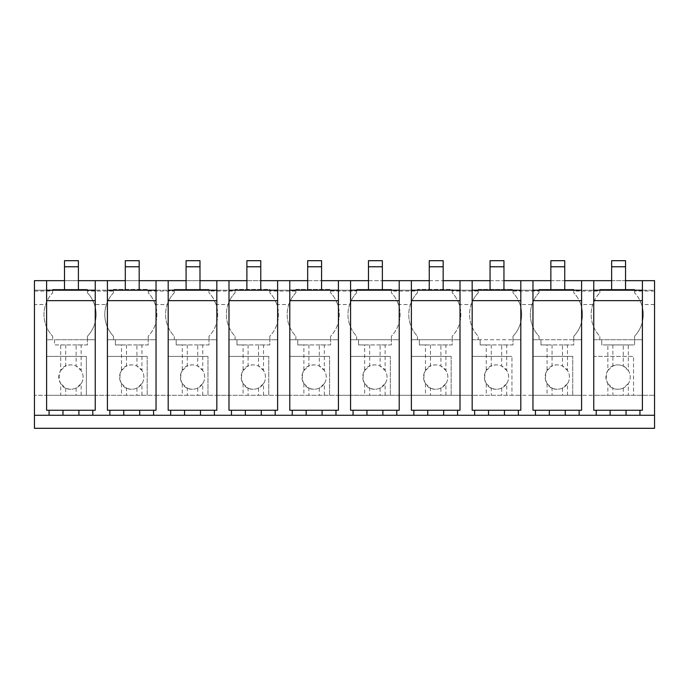 <?xml version="1.0" encoding="UTF-8"?>
<svg xmlns="http://www.w3.org/2000/svg" width="689" height="689" viewBox="0 0 689 689"><rect width="100%" height="100%" fill="white"/><g stroke="black" fill="none" stroke-linecap="round" stroke-linejoin="round"><path stroke-width="0.52" stroke-dasharray="3.44 2.58" d="M46.611 280.664L46.611 290.215L34.45 290.215L46.611 290.215L46.611 280.664L46.611 290.215L642.389 290.215L642.389 280.664L654.55 280.664L34.45 280.664L46.611 280.664L34.45 280.664L34.45 428.308L654.55 428.308L654.55 304.547L641.631 304.547A31.479 31.479 0 0 1 634.578 336.249L634.578 339.72L642.389 339.72L642.389 395.305L654.55 395.305L642.389 395.305L642.389 339.72L642.389 395.305L642.389 339.72L593.754 339.72L593.754 395.305L642.389 395.305L593.754 395.305L593.754 339.72L599.835 339.72L599.835 336.249A31.479 31.479 0 0 1 599.835 292.825C597.165 295.34 594.814 299.241 592.781 304.547L580.836 304.547A31.479 31.479 0 0 1 573.782 336.249L573.782 339.72L581.594 339.72L581.594 395.305L642.389 395.305L633.535 395.305L633.535 356.402L633.535 395.305L593.754 395.305L593.754 339.72L599.835 339.72L599.835 336.249A31.479 31.479 0 0 1 592.781 304.547M95.246 280.664L95.246 290.215L95.246 280.664L101.326 280.664L95.246 280.664L95.246 290.215L107.406 290.215L107.406 410.256L156.041 410.256L156.041 300.645L107.406 300.645M642.389 280.664L654.55 280.664L654.55 290.215L642.389 290.215L642.389 280.664L642.389 290.215L654.55 290.215L654.55 280.664L654.55 304.547M581.594 280.664L581.594 290.215L581.594 280.664L587.674 280.664L581.594 280.664L581.594 290.215L593.754 290.215L593.754 410.256L642.389 410.256L642.389 300.645L593.754 300.645M520.806 280.664L520.806 290.215L520.806 280.664L526.878 280.664L520.806 280.664L520.806 290.215L532.959 290.215L532.959 410.256L581.594 410.256L581.594 300.645L532.959 300.645M460.011 280.664L460.011 290.215L460.011 280.664L466.091 280.664L460.011 280.664L460.011 290.215L472.172 290.215L472.172 410.256L520.806 410.256L520.806 300.645L472.172 300.645M399.215 280.664L399.215 290.215L399.215 280.664L405.296 280.664L399.215 280.664L399.215 290.215L411.376 290.215L411.376 410.256L460.011 410.256L460.011 300.645L411.376 300.645M338.42 280.664L338.42 290.215L338.42 280.664L344.5 280.664L338.42 280.664L338.42 290.215L350.58 290.215L350.58 410.256L399.215 410.256L399.215 300.645L350.58 300.645M277.624 280.664L277.624 290.215L277.624 280.664L283.704 280.664L277.624 280.664L277.624 290.215L289.785 290.215L289.785 410.256L338.42 410.256L338.42 300.645L289.785 300.645M216.828 280.664L216.828 290.215L216.828 280.664L222.909 280.664L216.828 280.664L216.828 290.215L228.989 290.215L228.989 410.256L277.624 410.256L277.624 300.645L228.989 300.645M156.041 280.664L156.041 290.215L156.041 280.664L162.122 280.664L156.041 280.664L156.041 290.215L168.194 290.215L168.194 410.256L216.828 410.256L216.828 300.645L168.194 300.645M593.754 280.664L587.674 280.664L593.754 280.664L593.754 290.215M611.643 280.664L625.543 280.664M64.499 280.664L78.4 280.664M107.406 280.664L101.326 280.664L107.406 280.664L107.406 290.215M125.295 280.664L139.187 280.664M168.194 280.664L162.122 280.664L168.194 280.664L168.194 290.215M186.09 280.664L199.982 280.664M228.989 280.664L222.909 280.664L228.989 280.664L228.989 290.215M246.886 280.664L260.778 280.664M289.785 280.664L283.704 280.664L289.785 280.664L289.785 290.215M307.673 280.664L321.574 280.664M350.58 280.664L344.5 280.664L350.58 280.664L350.58 290.215M368.469 280.664L382.369 280.664M411.376 280.664L405.296 280.664L411.376 280.664L411.376 290.215M429.264 280.664L443.156 280.664M472.172 280.664L466.091 280.664L472.172 280.664L472.172 290.215M490.06 280.664L503.952 280.664M532.959 280.664L526.878 280.664L532.959 280.664L532.959 290.215M550.856 280.664L564.747 280.664M34.45 291.085L52.691 291.085L52.691 289.354L87.425 289.354L87.425 291.085L113.478 291.085L113.478 289.354L148.221 289.354L148.221 291.085L174.274 291.085L174.274 289.354L209.017 289.354L209.017 291.085L235.07 291.085L235.07 289.354L269.812 289.354L269.812 291.085L295.865 291.085L295.865 289.354L330.608 289.354L330.608 291.085L356.661 291.085L356.661 289.354L391.395 289.354L391.395 291.085L417.456 291.085L417.456 289.354L452.191 289.354L452.191 291.085L478.244 291.085L478.244 289.354L512.986 289.354L512.986 291.085L539.039 291.085L539.039 289.354L573.782 289.354L573.782 291.085L599.835 291.085L599.835 289.354L634.578 289.354L634.578 291.085L654.55 291.085M52.691 291.085L52.691 292.825C50.021 295.34 47.67 299.241 45.629 304.547L34.45 304.547M87.425 291.085L87.425 292.825L87.425 289.354L52.691 289.354L52.691 292.825A31.479 31.479 0 0 0 52.691 336.249L52.691 339.72L46.611 339.72L54.595 339.72L54.595 344.931L60.701 344.931L60.701 370.493A12.161 12.161 0 0 0 60.701 383.644L60.701 395.305L46.611 395.305L95.246 395.305L46.611 395.305L46.611 339.72L46.611 395.305L34.45 395.305L46.611 395.305L46.611 339.72L52.691 339.72L52.691 336.249A31.479 31.479 0 0 1 45.629 304.547M94.488 304.547A31.479 31.479 0 0 1 87.425 336.249L87.425 339.72L95.246 339.72L95.246 395.305L95.246 339.72L46.611 339.72L46.611 356.402L86.383 356.402L86.383 395.305L107.406 395.305L107.406 339.72L113.478 339.72L113.478 336.249A31.479 31.479 0 0 1 106.425 304.547L94.488 304.547C92.447 299.241 90.095 295.34 87.425 292.825A31.479 31.479 0 0 1 87.425 336.249L87.425 339.72L95.246 339.72L95.246 395.305L593.754 395.305L593.754 356.402L633.535 356.402L593.754 356.402L593.754 339.72L634.578 339.72L634.578 344.931L628.299 344.931L628.299 370.493A12.161 12.161 0 0 1 628.299 383.644L628.299 395.305M34.45 415.278L654.55 415.278M46.611 300.645L46.611 410.256L95.246 410.256L95.246 300.645L46.611 300.645L46.611 290.215M95.246 290.215L95.246 300.645M642.389 290.215L642.389 300.645M634.578 291.085L634.578 292.825C637.247 295.34 639.599 299.241 641.631 304.547M599.835 291.085L599.835 292.825L599.835 289.354L634.578 289.354L634.578 292.825A31.479 31.479 0 0 1 634.578 336.249L634.578 344.931L601.747 344.931L601.747 339.72L601.747 344.931L607.844 344.931L607.844 370.493L612.865 366.083A12.161 12.161 0 0 1 630.228 377.072A12.161 12.161 0 0 1 612.865 388.053L612.865 395.305M581.594 395.305L581.594 339.72L581.594 395.305L581.594 339.72L532.959 339.72L539.039 339.72L539.039 336.249A31.479 31.479 0 0 1 531.986 304.547L520.04 304.547A31.479 31.479 0 0 1 512.986 336.249L512.986 339.72L520.806 339.72L520.806 395.305L532.959 395.305L532.959 339.72L532.959 395.305L581.594 395.305L572.74 395.305L572.74 356.402L572.74 395.305L532.959 395.305L581.594 395.305M156.041 290.215L156.041 300.645M113.478 291.085L113.478 292.825C110.817 295.34 108.466 299.241 106.425 304.547M156.041 395.305L168.194 395.305L168.194 339.72L174.274 339.72L174.274 336.249A31.479 31.479 0 0 1 167.22 304.547L155.275 304.547A31.479 31.479 0 0 1 148.221 336.249L148.221 339.72L156.041 339.72L156.041 395.305L156.041 339.72L156.041 395.305L156.041 339.72L107.406 339.72L107.406 395.305L156.041 395.305L147.179 395.305L147.179 356.402L147.179 395.305L107.406 395.305L156.041 395.305M148.221 291.085L148.221 292.825A31.479 31.479 0 0 1 148.221 336.249L148.221 339.72L107.406 339.72L107.406 395.305L107.406 339.72L113.478 339.72L113.478 336.249A31.479 31.479 0 0 1 113.478 292.825L113.478 289.354L148.221 289.354L148.221 292.825C150.891 295.34 153.242 299.241 155.275 304.547M174.274 291.085L174.274 292.825C171.604 295.34 169.253 299.241 167.22 304.547M216.828 290.215L216.828 300.645M216.828 395.305L228.989 395.305L228.989 339.72L235.07 339.72L235.07 336.249A31.479 31.479 0 0 1 228.016 304.547L216.07 304.547A31.479 31.479 0 0 1 209.017 336.249L209.017 339.72L216.828 339.72L216.828 395.305L216.828 339.72L216.828 395.305L216.828 339.72L168.194 339.72L168.194 395.305L216.828 395.305L207.975 395.305L207.975 356.402L207.975 395.305L168.194 395.305L216.828 395.305M209.017 291.085L209.017 292.825A31.479 31.479 0 0 1 209.017 336.249L209.017 339.72L168.194 339.72L168.194 395.305L168.194 339.72L174.274 339.72L174.274 336.249A31.479 31.479 0 0 1 174.274 292.825L174.274 289.354L209.017 289.354L209.017 292.825C211.687 295.34 214.038 299.241 216.07 304.547M235.07 291.085L235.07 292.825C232.4 295.34 230.048 299.241 228.016 304.547M277.624 290.215L277.624 300.645M277.624 395.305L289.785 395.305L289.785 339.72L295.865 339.72L295.865 336.249A31.479 31.479 0 0 1 288.812 304.547L276.866 304.547A31.479 31.479 0 0 1 269.812 336.249L269.812 339.72L277.624 339.72L277.624 395.305L277.624 339.72L277.624 395.305L277.624 339.72L228.989 339.72L228.989 395.305L277.624 395.305L268.77 395.305L268.77 356.402L268.77 395.305L228.989 395.305L277.624 395.305M269.812 291.085L269.812 292.825A31.479 31.479 0 0 1 269.812 336.249L269.812 339.72L228.989 339.72L228.989 395.305L228.989 339.72L235.07 339.72L235.07 336.249A31.479 31.479 0 0 1 235.07 292.825L235.07 289.354L269.812 289.354L269.812 292.825C272.482 295.34 274.833 299.241 276.866 304.547M295.865 291.085L295.865 292.825C293.195 295.34 290.844 299.241 288.812 304.547M338.42 290.215L338.42 300.645M338.42 395.305L350.58 395.305L350.58 339.72L356.661 339.72L356.661 336.249A31.479 31.479 0 0 1 349.599 304.547L337.662 304.547A31.479 31.479 0 0 1 330.608 336.249L330.608 339.72L338.42 339.72L338.42 395.305L338.42 339.72L338.42 395.305L338.42 339.72L289.785 339.72L289.785 395.305L338.42 395.305L329.566 395.305L329.566 356.402L329.566 395.305L289.785 395.305L338.42 395.305M330.608 291.085L330.608 292.825A31.479 31.479 0 0 1 330.608 336.249L330.608 339.72L289.785 339.72L289.785 395.305L289.785 339.72L295.865 339.72L295.865 336.249A31.479 31.479 0 0 1 295.865 292.825L295.865 289.354L330.608 289.354L330.608 292.825C333.269 295.34 335.629 299.241 337.662 304.547M356.661 291.085L356.661 292.825C353.991 295.34 351.64 299.241 349.599 304.547M399.215 290.215L399.215 300.645M399.215 395.305L411.376 395.305L411.376 339.72L417.456 339.72L417.456 336.249A31.479 31.479 0 0 1 410.394 304.547L398.457 304.547A31.479 31.479 0 0 1 391.395 336.249L391.395 339.72L399.215 339.72L399.215 395.305L399.215 339.72L399.215 395.305L399.215 339.72L350.58 339.72L350.58 395.305L399.215 395.305L390.353 395.305L390.353 356.402L390.353 395.305L350.58 395.305L399.215 395.305M391.395 291.085L391.395 292.825A31.479 31.479 0 0 1 391.395 336.249L391.395 339.72L350.58 339.72L350.58 395.305L350.58 339.72L356.661 339.72L356.661 336.249A31.479 31.479 0 0 1 356.661 292.825L356.661 289.354L391.395 289.354L391.395 292.825C394.065 295.34 396.416 299.241 398.457 304.547M417.456 291.085L417.456 292.825C414.787 295.34 412.435 299.241 410.394 304.547M460.011 290.215L460.011 300.645M460.011 395.305L472.172 395.305L472.172 339.72L478.244 339.72L478.244 336.249A31.479 31.479 0 0 1 471.19 304.547L459.253 304.547A31.479 31.479 0 0 1 452.191 336.249L452.191 339.72L460.011 339.72L460.011 395.305L460.011 339.72L460.011 395.305L460.011 339.72L411.376 339.72L411.376 395.305L460.011 395.305L451.149 395.305L451.149 356.402L451.149 395.305L411.376 395.305L460.011 395.305M452.191 291.085L452.191 292.825A31.479 31.479 0 0 1 452.191 336.249L452.191 339.72L411.376 339.72L411.376 395.305L411.376 339.72L417.456 339.72L417.456 336.249A31.479 31.479 0 0 1 417.456 292.825L417.456 289.354L452.191 289.354L452.191 292.825C454.861 295.34 457.212 299.241 459.253 304.547M478.244 291.085L478.244 292.825C475.582 295.34 473.222 299.241 471.19 304.547M520.806 290.215L520.806 300.645M512.986 291.085L512.986 292.825A31.479 31.479 0 0 1 512.986 336.249L512.986 339.72L472.172 339.72L472.172 395.305L520.806 395.305L520.806 339.72L520.806 395.305L520.806 339.72L472.172 339.72L472.172 395.305L520.806 395.305L511.944 395.305L511.944 356.402L511.944 395.305L472.172 395.305L472.172 339.72L478.244 339.72L478.244 336.249A31.479 31.479 0 0 1 478.244 292.825L478.244 289.354L512.986 289.354L512.986 292.825C515.656 295.34 518.007 299.241 520.04 304.547M539.039 291.085L539.039 292.825C536.369 295.34 534.018 299.241 531.986 304.547M581.594 290.215L581.594 300.645M573.782 291.085L573.782 292.825A31.479 31.479 0 0 1 573.782 336.249L573.782 339.72L532.959 339.72L532.959 395.305L532.959 339.72L539.039 339.72L539.039 336.249A31.479 31.479 0 0 1 539.039 292.825L539.039 289.354L573.782 289.354L573.782 292.825C576.452 295.34 578.803 299.241 580.836 304.547M64.499 266.772L64.499 290.215L78.4 290.215L78.4 266.772L64.499 266.772L78.4 266.772L64.499 266.772L64.499 290.215L78.4 290.215L78.4 260.692L78.4 290.215L64.499 290.215L64.499 260.692L78.4 260.692L78.4 266.772M125.295 266.772L125.295 290.215L139.187 290.215L139.187 266.772L125.295 266.772L139.187 266.772L125.295 266.772L125.295 290.215L139.187 290.215L139.187 260.692L139.187 290.215L125.295 290.215L125.295 260.692L139.187 260.692L139.187 266.772M186.09 266.772L186.09 290.215L199.982 290.215L199.982 266.772L186.09 266.772L199.982 266.772L186.09 266.772L186.09 290.215L199.982 290.215L199.982 260.692L199.982 290.215L186.09 290.215L186.09 260.692L199.982 260.692L199.982 266.772M246.886 266.772L246.886 290.215L260.778 290.215L260.778 266.772L246.886 266.772L260.778 266.772L246.886 266.772L246.886 290.215L260.778 290.215L260.778 260.692L260.778 290.215L246.886 290.215L246.886 260.692L260.778 260.692L260.778 266.772M307.673 266.772L307.673 290.215L321.574 290.215L321.574 266.772L307.673 266.772L321.574 266.772L307.673 266.772L307.673 290.215L321.574 290.215L321.574 260.692L321.574 290.215L307.673 290.215L307.673 260.692L321.574 260.692L321.574 266.772M368.469 266.772L368.469 290.215L382.369 290.215L382.369 266.772L368.469 266.772L382.369 266.772L368.469 266.772L368.469 290.215L382.369 290.215L382.369 260.692L382.369 290.215L368.469 290.215L368.469 260.692L382.369 260.692L382.369 266.772M429.264 266.772L429.264 290.215L443.156 290.215L443.156 266.772L429.264 266.772L443.156 266.772L429.264 266.772L429.264 290.215L443.156 290.215L443.156 260.692L443.156 290.215L429.264 290.215L429.264 260.692L443.156 260.692L443.156 266.772M490.06 266.772L490.06 290.215L503.952 290.215L503.952 266.772L490.06 266.772L503.952 266.772L490.06 266.772L490.06 290.215L503.952 290.215L503.952 260.692L503.952 290.215L490.06 290.215L490.06 260.692L503.952 260.692L503.952 266.772M550.856 266.772L550.856 290.215L564.747 290.215L564.747 266.772L550.856 266.772L564.747 266.772L550.856 266.772L550.856 290.215L564.747 290.215L564.747 260.692L564.747 290.215L550.856 290.215L550.856 260.692L564.747 260.692L564.747 266.772M611.643 266.772L611.643 290.215L625.543 290.215L625.543 266.772L611.643 266.772L625.543 266.772L611.643 266.772L611.643 290.215L625.543 290.215L625.543 260.692L625.543 290.215L611.643 290.215L611.643 260.692L625.543 260.692L625.543 266.772M64.499 290.215L78.4 290.215M64.499 260.692L78.4 260.692L64.499 260.692M125.295 290.215L139.187 290.215M125.295 260.692L139.187 260.692L125.295 260.692M186.09 290.215L199.982 290.215M186.09 260.692L199.982 260.692L186.09 260.692M246.886 290.215L260.778 290.215M246.886 260.692L260.778 260.692L246.886 260.692M307.673 290.215L321.574 290.215M307.673 260.692L321.574 260.692L307.673 260.692M368.469 290.215L382.369 290.215M368.469 260.692L382.369 260.692L368.469 260.692M429.264 290.215L443.156 290.215M429.264 260.692L443.156 260.692L429.264 260.692M490.06 290.215L503.952 290.215M490.06 260.692L503.952 260.692L490.06 260.692M550.856 290.215L564.747 290.215M550.856 260.692L564.747 260.692L550.856 260.692M611.643 290.215L625.543 290.215M611.643 260.692L625.543 260.692L611.643 260.692M81.156 395.305L81.156 383.644A12.161 12.161 0 0 0 81.156 370.493L81.156 344.931L87.425 344.931L87.425 339.72L87.425 344.931L54.595 344.931L54.595 339.72L95.246 339.72L95.246 395.305L65.713 395.305L65.713 388.053L60.701 383.644M46.611 395.305L46.611 356.402L86.383 356.402L86.383 395.305L46.611 395.305M60.701 395.305L65.713 395.305M81.156 344.931L76.135 344.931L76.135 366.083L81.156 370.493M60.701 344.931L76.135 344.931M65.713 344.931L65.713 366.083A12.161 12.161 0 0 1 83.085 377.072A12.161 12.161 0 0 1 65.713 388.053M60.701 370.493L65.713 366.083M81.156 383.644L76.135 388.053A12.161 12.161 0 0 1 70.924 389.225C55.241 389.974 55.241 364.162 70.924 364.912A12.161 12.161 0 0 1 76.135 366.083M76.135 388.053L76.135 395.305M141.943 395.305L141.943 383.644A12.161 12.161 0 0 0 141.943 370.493L141.943 344.931L148.221 344.931L148.221 339.72L148.221 344.931L115.39 344.931L115.39 339.72L115.39 344.931L121.497 344.931L121.497 370.493A12.161 12.161 0 0 0 121.497 383.644L121.497 395.305M107.406 356.402L147.179 356.402L107.406 356.402M121.497 383.644L126.509 388.053L126.509 395.305M141.943 344.931L136.93 344.931L136.93 366.083L141.943 370.493M121.497 344.931L136.93 344.931M126.509 344.931L126.509 366.083A12.161 12.161 0 0 1 143.88 377.072A12.161 12.161 0 0 1 126.509 388.053M121.497 370.493L126.509 366.083M141.943 383.644L136.93 388.053A12.161 12.161 0 0 1 131.72 389.225C116.036 389.974 116.036 364.162 131.72 364.912A12.161 12.161 0 0 1 136.93 366.083M136.93 388.053L136.93 395.305M202.738 395.305L202.738 383.644A12.161 12.161 0 0 0 202.738 370.493L202.738 344.931L209.017 344.931L209.017 339.72L209.017 344.931L176.186 344.931L176.186 339.72L176.186 344.931L182.292 344.931L182.292 370.493A12.161 12.161 0 0 0 182.292 383.644L182.292 395.305M168.194 356.402L207.975 356.402L168.194 356.402M182.292 383.644L187.305 388.053L187.305 395.305M202.738 344.931L197.726 344.931L197.726 366.083L202.738 370.493M182.292 344.931L197.726 344.931M187.305 344.931L187.305 366.083A12.161 12.161 0 0 1 204.676 377.072A12.161 12.161 0 0 1 187.305 388.053M182.292 370.493L187.305 366.083M202.738 383.644L197.726 388.053A12.161 12.161 0 0 1 192.515 389.225C176.832 389.974 176.832 364.162 192.515 364.912A12.161 12.161 0 0 1 197.726 366.083M197.726 388.053L197.726 395.305M263.534 395.305L263.534 383.644A12.161 12.161 0 0 0 263.534 370.493L263.534 344.931L269.812 344.931L269.812 339.72L269.812 344.931L236.982 344.931L236.982 339.72L236.982 344.931L243.088 344.931L243.088 370.493A12.161 12.161 0 0 0 243.088 383.644L243.088 395.305M228.989 356.402L268.77 356.402L228.989 356.402M243.088 383.644L248.1 388.053L248.1 395.305M263.534 344.931L258.521 344.931L258.521 366.083L263.534 370.493M243.088 344.931L258.521 344.931M248.1 344.931L248.1 366.083A12.161 12.161 0 0 1 265.472 377.072A12.161 12.161 0 0 1 248.1 388.053M243.088 370.493L248.1 366.083M263.534 383.644L258.521 388.053A12.161 12.161 0 0 1 253.311 389.225C237.627 389.974 237.627 364.162 253.311 364.912A12.161 12.161 0 0 1 258.521 366.083M258.521 388.053L258.521 395.305M324.33 395.305L324.33 383.644A12.161 12.161 0 0 0 324.33 370.493L324.33 344.931L330.608 344.931L330.608 339.72L330.608 344.931L297.777 344.931L297.777 339.72L297.777 344.931L303.875 344.931L303.875 370.493A12.161 12.161 0 0 0 303.875 383.644L303.875 395.305M289.785 356.402L329.566 356.402L289.785 356.402M303.875 383.644L308.896 388.053L308.896 395.305M324.33 344.931L319.317 344.931L319.317 366.083L324.33 370.493M303.875 344.931L319.317 344.931M308.896 344.931L308.896 366.083A12.161 12.161 0 0 1 326.259 377.072A12.161 12.161 0 0 1 308.896 388.053M303.875 370.493L308.896 366.083M324.33 383.644L319.317 388.053A12.161 12.161 0 0 1 314.106 389.225C298.423 389.974 298.423 364.162 314.106 364.912A12.161 12.161 0 0 1 319.317 366.083M319.317 388.053L319.317 395.305M385.125 395.305L385.125 383.644A12.161 12.161 0 0 0 385.125 370.493L385.125 344.931L391.395 344.931L391.395 339.72L391.395 344.931L358.573 344.931L358.573 339.72L358.573 344.931L364.67 344.931L364.67 370.493A12.161 12.161 0 0 0 364.67 383.644L364.67 395.305M350.58 356.402L390.353 356.402L350.58 356.402M364.67 383.644L369.683 388.053L369.683 395.305M385.125 344.931L380.104 344.931L380.104 366.083L385.125 370.493M364.67 344.931L380.104 344.931M369.683 344.931L369.683 366.083A12.161 12.161 0 0 1 387.054 377.072A12.161 12.161 0 0 1 369.683 388.053M364.67 370.493L369.683 366.083M385.125 383.644L380.104 388.053A12.161 12.161 0 0 1 374.894 389.225C359.21 389.974 359.21 364.162 374.894 364.912A12.161 12.161 0 0 1 380.104 366.083M380.104 388.053L380.104 395.305M445.912 395.305L445.912 383.644A12.161 12.161 0 0 0 445.912 370.493L445.912 344.931L452.191 344.931L452.191 339.72L452.191 344.931L419.36 344.931L419.36 339.72L419.36 344.931L425.466 344.931L425.466 370.493A12.161 12.161 0 0 0 425.466 383.644L425.466 395.305M411.376 356.402L451.149 356.402L411.376 356.402M425.466 383.644L430.479 388.053L430.479 395.305M445.912 344.931L440.9 344.931L440.9 366.083L445.912 370.493M425.466 344.931L440.9 344.931M430.479 344.931L430.479 366.083A12.161 12.161 0 0 1 447.85 377.072A12.161 12.161 0 0 1 430.479 388.053M425.466 370.493L430.479 366.083M445.912 383.644L440.9 388.053A12.161 12.161 0 0 1 435.689 389.225C420.006 389.974 420.006 364.162 435.689 364.912A12.161 12.161 0 0 1 440.9 366.083M440.9 388.053L440.9 395.305M506.708 395.305L506.708 383.644A12.161 12.161 0 0 0 506.708 370.493L506.708 344.931L512.986 344.931L512.986 339.72L512.986 344.931L480.155 344.931L480.155 339.72L480.155 344.931L486.262 344.931L486.262 370.493A12.161 12.161 0 0 0 486.262 383.644L486.262 395.305M472.172 356.402L511.944 356.402L472.172 356.402M486.262 383.644L491.274 388.053L491.274 395.305M506.708 344.931L501.695 344.931L501.695 366.083L506.708 370.493M486.262 344.931L501.695 344.931M491.274 344.931L491.274 366.083A12.161 12.161 0 0 1 508.646 377.072A12.161 12.161 0 0 1 491.274 388.053M486.262 370.493L491.274 366.083M506.708 383.644L501.695 388.053A12.161 12.161 0 0 1 496.485 389.225C480.801 389.974 480.801 364.162 496.485 364.912A12.161 12.161 0 0 1 501.695 366.083M501.695 388.053L501.695 395.305M567.503 395.305L567.503 383.644A12.161 12.161 0 0 0 567.503 370.493L567.503 344.931L573.782 344.931L573.782 339.72L573.782 344.931L540.951 344.931L540.951 339.72L540.951 344.931L547.057 344.931L547.057 370.493A12.161 12.161 0 0 0 547.057 383.644L547.057 395.305M532.959 356.402L572.74 356.402L532.959 356.402M547.057 383.644L552.07 388.053L552.07 395.305M567.503 344.931L562.491 344.931L562.491 366.083L567.503 370.493M547.057 344.931L562.491 344.931M552.07 344.931L552.07 366.083A12.161 12.161 0 0 1 569.441 377.072A12.161 12.161 0 0 1 552.07 388.053M547.057 370.493L552.07 366.083M567.503 383.644L562.491 388.053A12.161 12.161 0 0 1 557.28 389.225C541.597 389.974 541.597 364.162 557.28 364.912A12.161 12.161 0 0 1 562.491 366.083M562.491 388.053L562.491 395.305M607.844 370.493A12.161 12.161 0 0 0 607.844 383.644L607.844 395.305M607.844 383.644L612.865 388.053M628.299 344.931L623.287 344.931L623.287 366.083L628.299 370.493M607.844 344.931L623.287 344.931M612.865 344.931L612.865 366.083M628.299 383.644L623.287 388.053A12.161 12.161 0 0 1 618.076 389.225C602.393 389.974 602.393 364.162 618.076 364.912A12.161 12.161 0 0 1 623.287 366.083M623.287 388.053L623.287 395.305"/><path stroke-width="1.03" d="M64.499 280.664L34.45 280.664L34.45 428.308L654.55 428.308L654.55 280.664L642.389 280.664L642.389 410.256L593.754 410.256L593.754 280.664L611.643 280.664M46.611 290.215L95.246 290.215M107.406 290.215L156.041 290.215M168.194 290.215L216.828 290.215M228.989 290.215L277.624 290.215M289.785 290.215L338.42 290.215M350.58 290.215L399.215 290.215M411.376 290.215L460.011 290.215M472.172 290.215L520.806 290.215M532.959 290.215L581.594 290.215M593.754 290.215L642.389 290.215M625.543 280.664L642.389 280.664M78.4 280.664L95.246 280.664L95.246 410.256L78.908 410.256L78.908 415.278L654.55 415.278M95.246 280.664L125.295 280.664M139.187 280.664L186.09 280.664M199.982 280.664L246.886 280.664M260.778 280.664L307.673 280.664M321.574 280.664L368.469 280.664M382.369 280.664L429.264 280.664M443.156 280.664L490.06 280.664M503.952 280.664L550.856 280.664M564.747 280.664L593.754 280.664M34.45 415.278L78.908 415.278M49.083 415.278L49.083 410.256L46.611 410.256L46.611 280.664M95.246 300.645L46.611 300.645M62.975 415.278L62.975 410.256L78.908 410.256M49.083 410.256L62.975 410.256M92.8 415.278L92.8 410.256M109.878 415.278L109.878 410.256L107.406 410.256L107.406 280.664M596.226 415.278L596.226 410.256M581.594 280.664L581.594 410.256L532.959 410.256L532.959 280.664M579.156 415.278L579.156 410.256M642.389 300.645L593.754 300.645M610.127 415.278L610.127 410.256M626.051 415.278L626.051 410.256M639.952 415.278L639.952 410.256M109.878 410.256L156.041 410.256L156.041 280.664M156.041 300.645L107.406 300.645M123.77 415.278L123.77 410.256M139.703 415.278L139.703 410.256M153.595 415.278L153.595 410.256M170.674 415.278L170.674 410.256L168.194 410.256L168.194 280.664M170.674 410.256L216.828 410.256L216.828 280.664M216.828 300.645L168.194 300.645M184.566 415.278L184.566 410.256M200.49 415.278L200.49 410.256M214.391 415.278L214.391 410.256M231.461 415.278L231.461 410.256L228.989 410.256L228.989 280.664M231.461 410.256L277.624 410.256L277.624 280.664M277.624 300.645L228.989 300.645M245.362 415.278L245.362 410.256M261.286 415.278L261.286 410.256M275.187 415.278L275.187 410.256M292.257 415.278L292.257 410.256L289.785 410.256L289.785 280.664M292.257 410.256L338.42 410.256L338.42 280.664M338.42 300.645L289.785 300.645M306.157 415.278L306.157 410.256M322.082 415.278L322.082 410.256M335.974 415.278L335.974 410.256M353.052 415.278L353.052 410.256L350.58 410.256L350.58 280.664M353.052 410.256L399.215 410.256L399.215 280.664M399.215 300.645L350.58 300.645M366.953 415.278L366.953 410.256M382.877 415.278L382.877 410.256M396.769 415.278L396.769 410.256M413.848 415.278L413.848 410.256L411.376 410.256L411.376 280.664M413.848 410.256L460.011 410.256L460.011 280.664M460.011 300.645L411.376 300.645M427.74 415.278L427.74 410.256M443.673 415.278L443.673 410.256M457.565 415.278L457.565 410.256M474.643 415.278L474.643 410.256L472.172 410.256L472.172 280.664M474.643 410.256L520.806 410.256L520.806 280.664M520.806 300.645L472.172 300.645M488.535 415.278L488.535 410.256M504.46 415.278L504.46 410.256M518.361 415.278L518.361 410.256M535.439 415.278L535.439 410.256M581.594 300.645L532.959 300.645M549.331 415.278L549.331 410.256M565.256 415.278L565.256 410.256M64.499 290.215L64.499 260.692L78.4 260.692L78.4 290.215M64.499 266.772L78.4 266.772M125.295 290.215L125.295 260.692L139.187 260.692L139.187 290.215M125.295 266.772L139.187 266.772M186.09 290.215L186.09 260.692L199.982 260.692L199.982 290.215M186.09 266.772L199.982 266.772M246.886 290.215L246.886 260.692L260.778 260.692L260.778 290.215M246.886 266.772L260.778 266.772M307.673 290.215L307.673 260.692L321.574 260.692L321.574 290.215M307.673 266.772L321.574 266.772M368.469 290.215L368.469 260.692L382.369 260.692L382.369 290.215M368.469 266.772L382.369 266.772M429.264 290.215L429.264 260.692L443.156 260.692L443.156 290.215M429.264 266.772L443.156 266.772M490.06 290.215L490.06 260.692L503.952 260.692L503.952 290.215M490.06 266.772L503.952 266.772M550.856 290.215L550.856 260.692L564.747 260.692L564.747 290.215M550.856 266.772L564.747 266.772M611.643 290.215L611.643 260.692L625.543 260.692L625.543 290.215M611.643 266.772L625.543 266.772"/></g></svg>
